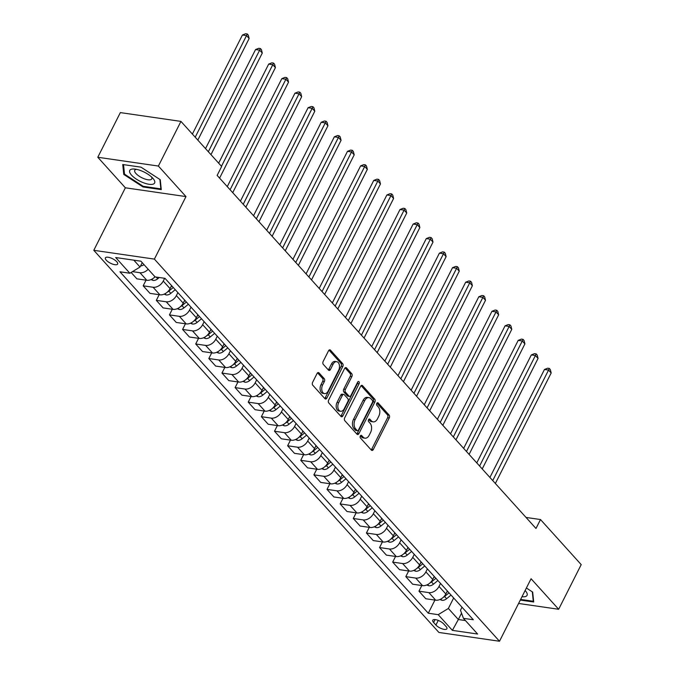 <?xml version="1.0" encoding="UTF-8"?>
<svg xmlns="http://www.w3.org/2000/svg" width="675" height="675" viewBox="0 0 675 675"><rect width="100%" height="100%" fill="white"/><g stroke="black" fill="none" stroke-linecap="round" stroke-linejoin="round"><path stroke-width="1.01" d="M360.323 435.974A1.477 0.937 98.3 0 0 360.433 437.999L371.385 450.132A2.109 1.342 98.3 0 0 371.967 450.461A2.109 1.342 98.3 0 0 373.3 449.525L389.247 417.968A2.109 1.342 98.3 0 0 389.095 415.066L378.143 402.941A1.477 0.937 98.3 0 0 377.73 402.705A1.477 0.937 98.3 0 0 376.802 403.363A1.477 0.937 98.3 0 0 376.903 405.388L378.321 406.966A6.733 4.286 98.3 0 1 378.785 416.222L377.46 418.854A6.733 4.286 98.3 0 1 373.191 421.867A6.733 4.286 98.3 0 1 371.326 420.812L369.908 419.243A1.477 0.937 98.3 0 0 369.495 419.015A1.477 0.937 98.3 0 0 368.567 419.673A1.477 0.937 98.3 0 0 368.668 421.698L370.086 423.267A6.733 4.286 98.3 0 1 370.55 432.532L369.225 435.164A6.733 4.286 98.3 0 1 364.956 438.176A6.733 4.286 98.3 0 1 363.091 437.113L361.673 435.544A1.477 0.937 98.3 0 0 361.26 435.316A1.477 0.937 98.3 0 0 360.323 435.974M106.287 260.204A6.86 2.472 -153.2 0 0 112.742 264.153A6.86 2.472 -153.2 0 0 117.653 264.06A6.86 2.472 -153.2 0 0 116.767 261.731A6.86 2.472 -153.2 0 0 110.32 257.782A6.86 2.472 -153.2 0 0 105.401 257.875A6.86 2.472 -153.2 0 0 106.287 260.204M319.005 372.862A2.109 1.342 98.3 0 0 318.423 372.532A2.109 1.342 98.3 0 0 317.09 373.469L312.618 382.32A2.109 1.342 98.3 0 0 312.761 385.223L324.928 398.697A2.109 1.342 98.3 0 0 325.51 399.026A2.109 1.342 98.3 0 0 326.843 398.081L342.79 366.525A2.109 1.342 98.3 0 0 342.647 363.631L330.472 350.156A2.109 1.342 98.3 0 0 329.889 349.827A2.109 1.342 98.3 0 0 328.556 350.764L323.156 361.462A2.109 1.342 98.3 0 0 323.3 364.357L328.506 370.119A2.109 1.342 98.3 0 0 329.088 370.448A2.109 1.342 98.3 0 0 330.429 369.512L333.104 364.205A5.628 3.586 98.3 0 1 336.673 361.69A5.628 3.586 98.3 0 1 338.622 370.313L328.126 391.095A5.628 3.586 98.3 0 1 324.557 393.609A5.628 3.586 98.3 0 1 322.608 384.986L324.363 381.518A2.109 1.342 98.3 0 0 324.211 378.624L319.005 372.862L317.773 372.676M185.971 196.585L158.389 166.05L180.942 121.399L120.344 112.598L97.791 157.258L125.364 187.793L93.791 250.307L154.389 259.107L185.971 196.585L125.364 187.793M518.586 603.458L558.655 609.272L531.073 578.737L499.5 641.25L154.389 259.107M558.655 609.272L581.209 564.621L540.498 519.539L526.028 517.438M180.942 121.399L221.653 166.48L217.148 175.407L535.992 528.474L540.498 519.539M344.689 417.833A2.109 1.342 98.3 0 0 344.832 420.727L356.999 434.202A2.109 1.342 98.3 0 0 357.581 434.531A2.109 1.342 98.3 0 0 358.914 433.595L374.861 402.038A2.109 1.342 98.3 0 0 374.709 399.144L362.543 385.67A2.109 1.342 98.3 0 0 361.96 385.332A2.109 1.342 98.3 0 0 360.627 386.277L344.689 417.833M340.968 416.45L328.801 402.975A2.109 1.342 98.3 0 1 328.649 400.081L344.596 368.525A2.109 1.342 98.3 0 1 345.929 367.58A2.109 1.342 98.3 0 1 346.511 367.909L351.717 373.68A2.109 1.342 98.3 0 1 351.861 376.574L345.398 389.374A2.109 1.342 98.3 0 0 345.541 392.268L349 396.09A2.109 1.342 98.3 0 0 349.582 396.419A2.109 1.342 98.3 0 0 350.916 395.483L357.649 382.151A1.477 0.937 98.3 0 1 358.577 381.493A1.477 0.937 98.3 0 1 359.092 383.754L342.883 415.834A2.109 1.342 98.3 0 1 341.55 416.779A2.109 1.342 98.3 0 1 340.968 416.45M446.065 626.518L443.753 623.962A6.649 2.396 -153.2 0 0 437.501 620.139A6.649 2.396 -153.2 0 0 432.743 620.224A6.649 2.396 -153.2 0 0 433.595 622.485L435.907 625.042A6.649 2.396 -153.2 0 0 442.159 628.864A6.649 2.396 -153.2 0 0 446.917 628.779A6.649 2.396 -153.2 0 0 446.065 626.518M93.791 250.307L438.902 632.45L499.5 641.25M462.004 607.213L460.485 610.225L463.421 618.325L473.335 619.76L164.995 278.336L155.081 276.893L140.906 261.191L115.678 257.529L129.862 273.232L119.956 271.797L428.296 613.221L438.202 614.663L448.36 608.47L453.659 597.983M463.421 618.325L477.605 634.028L452.385 630.366L438.202 614.663M158.389 166.05L97.791 157.258M461.548 613.17L458.342 619.523L465.438 620.553M448.36 608.47L458.342 619.523L452.385 630.366M133.81 260.162L140.02 267.038L142.231 262.659M146.036 280.159L143.176 285.812L153.09 287.255A8.581 5.856 -42.1 0 0 163.249 281.062L164.649 278.286M143.176 285.812L150.01 293.372L159.916 294.815A8.581 5.856 -42.1 0 0 170.075 288.622L171.585 285.635M159.165 294.705L156.313 300.358L166.219 301.793A8.581 5.856 -42.1 0 0 176.377 295.599L177.888 292.613M156.313 300.358L163.139 307.918L173.045 309.352A8.581 5.856 -42.1 0 0 183.212 303.159L184.714 300.173M172.294 309.243L169.442 314.896L179.356 316.33A8.581 5.856 -42.1 0 0 189.515 310.137L191.025 307.15M169.442 314.896L176.268 322.456L186.182 323.899A8.581 5.856 -42.1 0 0 196.341 317.706L197.851 314.71M185.431 323.789L182.579 329.434L192.485 330.877A8.581 5.856 -42.1 0 0 202.643 324.683L204.154 321.697M182.579 329.434L189.405 337.002L199.311 338.437A8.581 5.856 -42.1 0 0 209.469 332.243L210.98 329.257M198.56 338.327L195.708 343.98L205.613 345.414A8.581 5.856 -42.1 0 0 215.772 339.221L217.282 336.234M195.708 343.98L202.534 351.54L212.448 352.974A8.581 5.856 -42.1 0 0 222.607 346.781L224.117 343.794M211.697 352.873L208.837 358.518L218.751 359.961A8.581 5.856 -42.1 0 0 228.909 353.767L230.42 350.781M208.837 358.518L215.671 366.078L225.577 367.521A8.581 5.856 -42.1 0 0 235.735 361.327L237.246 358.341M224.826 367.411L221.974 373.064L231.879 374.498A8.581 5.856 -42.1 0 0 242.038 368.305L243.548 365.318M221.974 373.064L228.8 380.624L238.705 382.058A8.581 5.856 -42.1 0 0 248.872 375.865L250.374 372.878M237.954 381.949L235.102 387.602L245.008 389.045A8.581 5.856 -42.1 0 0 255.175 382.843L256.677 379.856M235.102 387.602L241.928 395.162L251.843 396.605A8.581 5.856 -42.1 0 0 262.001 390.412L263.512 387.425M251.092 396.495L248.231 402.14L258.145 403.582A8.581 5.856 -42.1 0 0 268.304 397.389L269.814 394.402M248.231 402.14L255.066 409.708L264.971 411.142A8.581 5.856 -42.1 0 0 275.13 404.949L276.64 401.962M264.22 411.033L261.368 416.686L271.274 418.12A8.581 5.856 -42.1 0 0 281.433 411.927L282.943 408.94M261.368 416.686L268.194 424.246L278.108 425.689A8.581 5.856 -42.1 0 0 288.267 419.487L289.777 416.5M277.358 425.579L274.497 431.224L284.411 432.667A8.581 5.856 -42.1 0 0 294.57 426.473L296.08 423.487M274.497 431.224L281.332 438.784L291.237 440.227A8.581 5.856 -42.1 0 0 301.396 434.033L302.906 431.047M290.486 440.117L287.634 445.77L297.54 447.204A8.581 5.856 -42.1 0 0 307.699 441.011L309.209 438.024M287.634 445.77L294.46 453.33L304.366 454.764A8.581 5.856 -42.1 0 0 314.525 448.571L316.035 445.584M303.615 454.655L300.763 460.308L310.669 461.751A8.581 5.856 -42.1 0 0 320.836 455.557L322.338 452.562M300.763 460.308L307.589 467.868L317.503 469.311A8.581 5.856 -42.1 0 0 327.662 463.118L329.172 460.131M316.752 469.201L313.892 474.854L323.806 476.288A8.581 5.856 -42.1 0 0 333.965 470.095L335.475 467.108M313.892 474.854L320.726 482.414L330.632 483.848A8.581 5.856 -42.1 0 0 340.791 477.655L342.301 474.668M329.881 483.739L327.029 489.392L336.935 490.826A8.581 5.856 -42.1 0 0 347.093 484.633L348.604 481.646M327.029 489.392L333.855 496.952L343.761 498.395A8.581 5.856 -42.1 0 0 353.928 492.202L355.438 489.206M343.01 498.285L340.158 503.93L350.072 505.373A8.581 5.856 -42.1 0 0 360.231 499.179L361.741 496.193M340.158 503.93L346.992 511.498L356.898 512.933A8.581 5.856 -42.1 0 0 367.057 506.739L368.567 503.752M356.147 512.823L353.295 518.476L363.201 519.91A8.581 5.856 -42.1 0 0 373.359 513.717L374.87 510.73M353.295 518.476L360.121 526.036L370.027 527.47A8.581 5.856 -42.1 0 0 380.185 521.277L381.696 518.29M369.276 527.369L366.424 533.014L376.329 534.457A8.581 5.856 -42.1 0 0 386.488 528.263L387.998 525.277M366.424 533.014L373.25 540.574L383.164 542.017A8.581 5.856 -42.1 0 0 393.323 535.823L394.833 532.837M382.413 541.907L379.552 547.56L389.467 548.994A8.581 5.856 -42.1 0 0 399.625 542.801L401.136 539.814M379.552 547.56L386.387 555.12L396.293 556.554A8.581 5.856 -42.1 0 0 406.451 550.361L407.962 547.374M395.542 556.445L392.69 562.098L402.595 563.541A8.581 5.856 -42.1 0 0 412.754 557.339L414.264 554.352M392.69 562.098L399.516 569.658L409.421 571.101A8.581 5.856 -42.1 0 0 419.588 564.908L421.09 561.921M408.67 570.991L405.818 576.636L415.724 578.078A8.581 5.856 -42.1 0 0 425.891 571.885L427.402 568.898M405.818 576.636L412.644 584.204L422.558 585.638A8.581 5.856 -42.1 0 0 432.717 579.445L434.227 576.458M421.808 585.529L418.956 591.182L428.861 592.616A8.581 5.856 -42.1 0 0 439.02 586.423L440.53 583.436M418.956 591.182L425.782 598.742L435.687 600.185A8.581 5.856 -42.1 0 0 445.846 593.992L447.356 590.996M434.936 600.075L428.296 613.221M131.127 272.464L136.873 278.834L146.787 280.268A8.581 5.856 -42.1 0 0 155.005 276.801M132.494 271.628L139.953 272.708A8.581 5.856 -42.1 0 0 148.179 269.241M140.02 267.038L129.862 273.232M520.298 600.067L533.697 602.007L532.685 592.11L526.39 588.009M122.749 164.514L123.761 174.42L143.024 186.967L161.274 189.616L160.262 179.719L140.999 167.164L122.749 164.514M143.345 186.325L143.024 186.967M124.403 173.137L123.761 174.42M360.45 435.772L361.446 436.877A6.733 4.286 98.3 0 0 363.319 437.94L364.956 438.176M373.191 421.867L371.554 421.63A6.733 4.286 98.3 0 1 369.689 420.576L368.685 419.462M371.191 449.921A2.109 1.342 98.3 0 0 371.663 449.288L387.602 417.724A2.109 1.342 98.3 0 0 387.458 414.83L376.92 403.161M356.805 433.991A2.109 1.342 98.3 0 0 357.277 433.358L373.224 401.794A2.109 1.342 98.3 0 0 373.073 398.9L361.1 385.644M357.109 430.498A1.477 0.937 98.3 0 0 357.514 430.726A1.477 0.937 98.3 0 0 358.45 430.068L372.44 402.368A1.477 0.937 98.3 0 0 372.338 400.343L370.845 398.68A6.733 4.286 98.3 0 0 368.98 397.626A6.733 4.286 98.3 0 0 364.711 400.638L355.143 419.572A6.733 4.286 98.3 0 0 355.607 428.836L357.109 430.498L355.472 430.253A1.477 0.937 98.3 0 0 355.877 430.49L357.514 430.726M368.98 397.626L367.343 397.389A6.733 4.286 98.3 0 0 363.074 400.402L364.711 400.638M355.472 430.253L353.97 428.6A6.733 4.286 98.3 0 1 353.506 419.335L363.074 400.402M345.068 367.883L350.08 373.435L351.717 373.68M349.582 396.419L347.946 396.183A2.109 1.342 98.3 0 1 347.363 395.854L343.904 392.032A2.109 1.342 98.3 0 1 343.761 389.129L350.224 376.338A2.109 1.342 98.3 0 0 350.08 373.435M340.774 416.239A2.109 1.342 98.3 0 0 341.246 415.598L357.455 383.518A1.477 0.937 98.3 0 0 357.649 382.151M338.69 402.654A5.628 3.586 98.3 0 0 340.639 411.277A5.628 3.586 98.3 0 0 344.208 408.763L347.903 401.439A2.109 1.342 98.3 0 0 347.76 398.545L344.301 394.723A2.109 1.342 98.3 0 0 343.718 394.394A2.109 1.342 98.3 0 0 342.385 395.331L338.69 402.654L337.053 402.41A5.628 3.586 98.3 0 0 339.002 411.041L340.639 411.277M343.718 394.394L342.082 394.149A2.109 1.342 98.3 0 0 340.748 395.094L342.385 395.331M337.053 402.41L340.748 395.094M324.557 393.609L322.92 393.373A5.628 3.586 98.3 0 1 320.971 384.742L322.718 381.282A2.109 1.342 98.3 0 0 322.574 378.388L317.562 372.836M336.673 361.69L335.036 361.454A5.628 3.586 98.3 0 0 331.467 363.968L333.104 364.205M328.312 369.908A2.109 1.342 98.3 0 0 328.784 369.276L331.467 363.968M324.734 398.478A2.109 1.342 98.3 0 0 325.207 397.845L341.153 366.289A2.109 1.342 98.3 0 0 341.002 363.395L329.029 350.131M439.881 599.527L441.99 600.328A5.687 3.881 -42.1 0 0 446.614 598.708L451.027 595.063M495.357 483.477L551.18 372.971L548.556 370.069L544.463 369.47L489.915 477.453M443.121 597.476A5.687 3.881 -42.1 0 0 444.614 596.498L449.035 592.852M447.77 591.46L446.664 592.372M544.463 369.47L547.653 368.204L549.29 368.44L548.556 370.069L492.733 480.575M549.29 368.44L550.336 369.605L551.18 372.971M426.743 584.989L428.853 585.782A5.687 3.881 -42.1 0 0 433.485 584.162L437.898 580.525M482.228 468.939L538.051 358.433L535.418 355.523L531.326 354.932L476.786 462.907M429.983 582.938A5.687 3.881 -42.1 0 0 431.485 581.951L435.898 578.315M434.641 576.914L433.536 577.834M531.326 354.932L534.516 353.658L536.153 353.894L535.418 355.523L479.604 466.028M536.153 353.894L537.207 355.058L538.051 358.433M413.615 570.451L415.724 571.244A5.687 3.881 -42.1 0 0 420.348 569.624L424.769 565.979M469.1 454.402L524.914 343.896L522.29 340.985L518.197 340.386L463.649 448.369M416.855 568.392A5.687 3.881 -42.1 0 0 418.357 567.413L422.769 563.768M421.512 562.376L420.398 563.288M518.197 340.386L521.387 339.12L523.024 339.356L522.29 340.985L466.467 451.491M523.024 339.356L524.07 340.521L524.914 343.896M400.486 555.905L402.595 556.706A5.687 3.881 -42.1 0 0 407.219 555.086L411.632 551.441M455.962 439.855L511.785 329.349L509.161 326.438L505.06 325.848L450.52 433.831M403.718 553.854A5.687 3.881 -42.1 0 0 405.219 552.876L409.641 549.231M408.375 547.838L407.27 548.75M505.06 325.848L508.25 324.574L509.887 324.818L509.161 326.438L453.338 436.944M509.887 324.818L510.941 325.974L511.785 329.349M387.349 541.367L389.458 542.16A5.687 3.881 -42.1 0 0 394.082 540.54L398.503 536.903M442.834 425.317L498.656 314.812L496.024 311.901L491.932 311.31L437.383 419.285M390.589 539.308A5.687 3.881 -42.1 0 0 392.091 538.329L396.503 534.693M395.246 533.292L394.141 534.203M491.932 311.31L495.121 310.036L496.758 310.272L496.024 311.901L440.21 422.407M496.758 310.272L497.812 311.437L498.656 314.812M521.986 596.734A13.939 5.02 -153.2 0 0 525.85 596.422A13.939 5.02 -153.2 0 0 525.386 590.785A13.939 5.02 -153.2 0 0 525.133 590.507M532.322 591.874L533.275 601.265L520.627 599.425M533.562 600.699L533.275 601.265M152.837 178.259A13.939 5.02 -153.2 0 0 134.443 169.037A13.939 5.02 -153.2 0 0 131.549 175.162A13.939 5.02 -153.2 0 0 148.922 184.258A13.939 5.02 -153.2 0 0 152.963 178.394A13.939 5.02 -153.2 0 0 152.837 178.259M136.51 169.349A9.543 3.434 -153.2 0 0 134.738 170.294A9.543 3.434 -153.2 0 0 135.97 173.534A9.543 3.434 -153.2 0 0 144.939 179.027A9.543 3.434 -153.2 0 0 151.774 178.9A9.543 3.434 -153.2 0 0 151.487 176.918M159.891 179.474L160.852 188.873L143.176 186.3L124.512 174.142L123.533 164.632M161.139 188.308L160.852 188.873M374.22 526.821L376.329 527.622A5.687 3.881 -42.1 0 0 380.953 526.002L385.366 522.357M429.697 410.771L485.519 300.265L482.895 297.363L478.803 296.764L424.254 404.747M377.46 524.77A5.687 3.881 -42.1 0 0 378.962 523.792L383.375 520.147M382.109 518.754L381.004 519.666M478.803 296.764L481.992 295.498L483.629 295.734L482.895 297.363L427.073 407.869M483.629 295.734L484.675 296.899L485.519 300.265M361.091 512.283L363.192 513.076A5.687 3.881 -42.1 0 0 367.824 511.456L372.237 507.819M416.568 396.233L472.39 285.727L469.766 282.817L465.666 282.226L411.126 390.201M364.323 510.224A5.687 3.881 -42.1 0 0 365.825 509.245L370.238 505.609M368.98 504.208L367.875 505.128M465.666 282.226L468.855 280.952L470.492 281.188L469.766 282.817L413.944 393.323M470.492 281.188L471.547 282.352L472.39 285.727M347.954 497.737L350.063 498.538A5.687 3.881 -42.1 0 0 354.687 496.918L359.108 493.273M403.439 381.687L459.253 271.181L456.629 268.279L452.537 267.68L397.988 375.663M351.194 495.686A5.687 3.881 -42.1 0 0 352.696 494.708L357.109 491.062M355.852 489.67L354.738 490.582M452.537 267.68L455.726 266.414L457.363 266.65L456.629 268.279L400.807 378.785M457.363 266.65L458.409 267.815L459.253 271.181M334.825 483.199L336.935 484A5.687 3.881 -42.1 0 0 341.558 482.372L345.971 478.735M390.302 367.149L446.124 256.643L443.5 253.733L439.4 253.142L384.86 361.117M338.065 481.148A5.687 3.881 -42.1 0 0 339.559 480.161L343.98 476.525M342.714 475.124L341.609 476.044M439.4 253.142L442.589 251.868L444.234 252.104L443.5 253.733L387.678 364.238M444.234 252.104L445.281 253.268L446.124 256.643M321.688 468.661L323.798 469.454A5.687 3.881 -42.1 0 0 328.43 467.834L332.843 464.189M377.173 352.612L432.996 242.106L430.363 239.195L426.271 238.604L371.731 346.579M324.928 466.602A5.687 3.881 -42.1 0 0 326.43 465.623L330.843 461.978M329.586 460.586L328.48 461.498M426.271 238.604L429.46 237.33L431.097 237.566L430.363 239.195L374.549 349.701M431.097 237.566L432.152 238.731L432.996 242.106M308.559 454.115L310.669 454.916A5.687 3.881 -42.1 0 0 315.293 453.296L319.705 449.651M364.036 338.065L419.858 227.559L417.234 224.657L413.142 224.058L358.594 332.041M311.799 452.064A5.687 3.881 -42.1 0 0 313.301 451.086L317.714 447.441M316.448 446.048L315.343 446.96M413.142 224.058L416.332 222.784L417.968 223.028L417.234 224.657L361.412 335.163M417.968 223.028L419.015 224.184L419.858 227.559M295.431 439.577L297.54 440.37A5.687 3.881 -42.1 0 0 302.164 438.75L306.577 435.113M350.907 323.527L406.73 213.022L404.106 210.111L400.005 209.52L345.465 317.495M298.662 437.518A5.687 3.881 -42.1 0 0 300.164 436.539L304.585 432.903M303.32 431.502L302.214 432.413M400.005 209.52L403.194 208.246L404.831 208.482L404.106 210.111L348.283 320.617M404.831 208.482L405.886 209.647L406.73 213.022M282.293 425.031L284.403 425.832A5.687 3.881 -42.1 0 0 289.027 424.212L293.448 420.567M337.778 308.981L393.593 198.475L390.968 195.573L386.876 194.974L332.328 302.957M285.533 422.98A5.687 3.881 -42.1 0 0 287.035 422.002L291.448 418.357M290.191 416.964L289.077 417.876M386.876 194.974L390.066 193.708L391.702 193.944L390.968 195.573L335.146 306.079M391.702 193.944L392.757 195.109L393.593 198.475M269.165 410.493L271.274 411.286A5.687 3.881 -42.1 0 0 275.898 409.666L280.311 406.029M324.641 294.443L380.464 183.938L377.84 181.027L373.748 180.436L319.199 288.411M272.405 408.442A5.687 3.881 -42.1 0 0 273.898 407.455L278.319 403.819M277.054 402.418L275.948 403.338M373.748 180.436L376.928 179.162L378.574 179.398L377.84 181.027L322.017 291.532M378.574 179.398L379.62 180.562L380.464 183.938M256.027 395.947L258.137 396.748A5.687 3.881 -42.1 0 0 262.769 395.128L267.182 391.483M311.512 279.906L367.335 169.4L364.702 166.489L360.61 165.89L306.07 273.873M259.267 393.896A5.687 3.881 -42.1 0 0 260.769 392.918L265.182 389.273M263.925 387.88L262.82 388.792M360.61 165.89L363.8 164.624L365.437 164.86L364.702 166.489L308.888 276.995M365.437 164.86L366.491 166.025L367.335 169.4M242.899 381.409L245.008 382.21A5.687 3.881 -42.1 0 0 249.632 380.59L254.053 376.945M298.384 265.359L354.198 154.853L351.574 151.943L347.482 151.352L292.933 259.335M246.139 379.358A5.687 3.881 -42.1 0 0 247.641 378.38L252.053 374.735M250.796 373.343L249.683 374.254M347.482 151.352L350.671 150.078L352.308 150.322L351.574 151.943L295.751 262.448M352.308 150.322L353.354 151.478L354.198 154.853M229.77 366.871L231.879 367.664A5.687 3.881 -42.1 0 0 236.503 366.044L240.916 362.407M285.247 250.822L341.069 140.316L338.445 137.405L334.344 136.814L279.804 244.789M233.002 364.812A5.687 3.881 -42.1 0 0 234.503 363.833L238.925 360.197M237.659 358.796L236.554 359.707M334.344 136.814L337.534 135.54L339.171 135.776L338.445 137.405L282.623 247.911M339.171 135.776L340.225 136.941L341.069 140.316M216.633 352.325L218.742 353.126A5.687 3.881 -42.1 0 0 223.366 351.506L227.787 347.861M272.118 236.275L327.94 125.769L325.308 122.867L321.216 122.268L266.667 230.251M219.873 350.274A5.687 3.881 -42.1 0 0 221.375 349.296L225.788 345.651M224.53 344.258L223.417 345.17M321.216 122.268L324.405 121.002L326.042 121.238L325.308 122.867L269.485 233.373M326.042 121.238L327.097 122.403L327.94 125.769M203.504 337.787L205.613 338.58A5.687 3.881 -42.1 0 0 210.237 336.96L214.65 333.323M258.981 221.738L314.803 111.232L312.179 108.321L308.087 107.73L253.538 215.705M206.744 335.728A5.687 3.881 -42.1 0 0 208.238 334.749L212.659 331.113M211.393 329.712L210.288 330.632M308.087 107.73L311.276 106.456L312.913 106.692L312.179 108.321L256.357 218.827M312.913 106.692L313.959 107.857L314.803 111.232M190.367 323.241L192.476 324.042A5.687 3.881 -42.1 0 0 197.108 322.422L201.521 318.777M245.852 207.191L301.674 96.685L299.042 93.783L294.95 93.184L240.41 201.167M193.607 321.19A5.687 3.881 -42.1 0 0 195.109 320.212L199.522 316.567M198.264 315.174L197.159 316.086M294.95 93.184L298.139 91.918L299.776 92.154L299.042 93.783L243.228 204.289M299.776 92.154L300.831 93.319L301.674 96.685M177.238 308.703L179.347 309.504A5.687 3.881 -42.1 0 0 183.971 307.876L188.393 304.239M232.723 192.653L288.537 82.147L285.913 79.237L281.821 78.646L227.273 186.621M180.478 306.652A5.687 3.881 -42.1 0 0 181.98 305.665L186.393 302.029M185.136 300.628L184.022 301.548M281.821 78.646L285.01 77.372L286.647 77.608L285.913 79.237L230.091 189.743M286.647 77.608L287.693 78.772L288.537 82.147M164.109 294.165L166.219 294.958A5.687 3.881 -42.1 0 0 170.843 293.338L175.255 289.693M219.586 178.116L275.408 67.61L272.784 64.699L268.684 64.1L218.658 163.156M167.341 292.106A5.687 3.881 -42.1 0 0 168.843 291.127L173.264 287.483M171.998 286.09L170.893 287.002M268.684 64.1L271.873 62.834L273.518 63.07L272.784 64.699L221.476 166.269M273.518 63.07L274.565 64.235L275.408 67.61M150.972 279.619L153.082 280.42A5.687 3.881 -42.1 0 0 157.714 278.8L159.283 277.501M210.963 154.643L262.28 53.063L259.647 50.161L255.555 49.562L205.521 148.61M154.212 277.568A5.687 3.881 -42.1 0 0 155.275 276.919M255.555 49.562L258.744 48.288L260.381 48.533L259.647 50.161L208.339 151.732M260.381 48.533L261.436 49.688L262.28 53.063M140.594 265.908A5.687 3.881 -42.1 0 0 144.037 264.659M197.834 140.096L249.142 38.526L246.518 35.615L242.426 35.024L192.392 134.072M242.426 35.024L245.616 33.75L247.253 33.986L246.518 35.615L195.21 137.194M247.253 33.986L248.299 35.151L249.142 38.526M163.249 281.062L170.075 288.622M176.377 295.599L183.212 303.159M189.515 310.137L196.341 317.706M202.643 324.683L209.469 332.243M215.772 339.221L222.607 346.781M228.909 353.767L235.735 361.327M242.038 368.305L248.872 375.865M255.175 382.843L262.001 390.412M268.304 397.389L275.13 404.949M281.433 411.927L288.267 419.487M294.57 426.473L301.396 434.033M307.699 441.011L314.525 448.571M320.836 455.557L327.662 463.118M333.965 470.095L340.791 477.655M347.093 484.633L353.928 492.202M360.231 499.179L367.057 506.739M373.359 513.717L380.185 521.277M386.488 528.263L393.323 535.823M399.625 542.801L406.451 550.361M412.754 557.339L419.588 564.908M425.891 571.885L432.717 579.445M439.02 586.423L445.846 593.992M428.861 592.616L435.687 600.185M415.724 578.078L422.558 585.638M402.595 563.541L409.421 571.101M389.467 548.994L396.293 556.554M376.329 534.457L383.164 542.017M363.201 519.91L370.027 527.47M350.072 505.373L356.898 512.933M336.935 490.826L343.761 498.395M323.806 476.288L330.632 483.848M310.669 461.751L317.503 469.311M297.54 447.204L304.366 454.764M284.411 432.667L291.237 440.227M271.274 418.12L278.108 425.689M258.145 403.582L264.971 411.142M245.008 389.045L251.843 396.605M231.879 374.498L238.705 382.058M218.751 359.961L225.577 367.521M205.613 345.414L212.448 352.974M192.485 330.877L199.311 338.437M179.356 316.33L186.182 323.899M166.219 301.793L173.045 309.352M153.09 287.255L159.916 294.815M139.953 272.708L146.787 280.268M438.252 620.409L435.907 625.042M435.071 619.574L433.595 622.485M361.446 436.877L363.091 437.113M369.039 419.116L369.908 419.243M369.689 420.576L371.326 420.812M377.274 402.815L378.143 402.941M387.458 414.83L389.095 415.066M387.602 417.724L389.247 417.968M371.663 449.288L373.3 449.525M360.804 435.426L361.673 435.544M361.311 385.484L362.543 385.67M373.073 398.9L374.709 399.144M373.224 401.794L374.861 402.038M357.277 433.358L358.914 433.595M353.506 419.335L355.143 419.572M353.97 428.6L355.607 428.836M345.271 367.732L346.511 367.909M350.224 376.338L351.861 376.574M343.761 389.129L345.398 389.374M343.904 392.032L345.541 392.268M347.363 395.854L349 396.09M357.455 383.518L359.092 383.754M341.246 415.598L342.883 415.834M322.574 378.388L324.211 378.624M322.718 381.282L324.363 381.518M320.971 384.742L322.608 384.986M328.784 369.276L330.429 369.512M329.24 349.979L330.472 350.156M341.002 363.395L342.647 363.631M341.153 366.289L342.79 366.525M325.207 397.845L326.843 398.081M440.8 599.088L441.88 600.286M444.614 596.498L446.614 598.708M427.672 584.55L428.752 585.748M431.485 581.951L433.485 584.162M414.534 570.012L415.614 571.202M418.357 567.413L420.348 569.624M401.406 555.466L402.486 556.664M405.219 552.876L407.219 555.086M388.268 540.928L389.348 542.118M392.091 538.329L394.082 540.54M375.14 526.382L376.22 527.58M378.962 523.792L380.953 526.002M362.011 511.844L363.091 513.042M365.825 509.245L367.824 511.456M348.874 497.298L349.954 498.496M352.696 494.708L354.687 496.918M335.745 482.76L336.825 483.958M339.559 480.161L341.558 482.372M322.608 468.222L323.688 469.412M326.43 465.623L328.43 467.834M309.479 453.676L310.559 454.874M313.301 451.086L315.293 453.296M296.35 439.138L297.43 440.336M300.164 436.539L302.164 438.75M283.213 424.592L284.293 425.79M287.035 422.002L289.027 424.212M270.084 410.054L271.164 411.252M273.898 407.455L275.898 409.666M256.947 395.516L258.027 396.706M260.769 392.918L262.769 395.128M243.818 380.97L244.898 382.168M247.641 378.38L249.632 380.59M230.69 366.432L231.77 367.622M234.503 363.833L236.503 366.044M217.552 351.886L218.632 353.084M221.375 349.296L223.366 351.506M204.424 337.348L205.504 338.546M208.238 334.749L210.237 336.96M191.295 322.802L192.375 324M195.109 320.212L197.108 322.422M178.158 308.264L179.238 309.462M181.98 305.665L183.971 307.876M165.029 293.726L166.109 294.916M168.843 291.127L170.843 293.338M151.892 279.18L152.972 280.378M156.127 277.045L157.714 278.8"/></g></svg>
